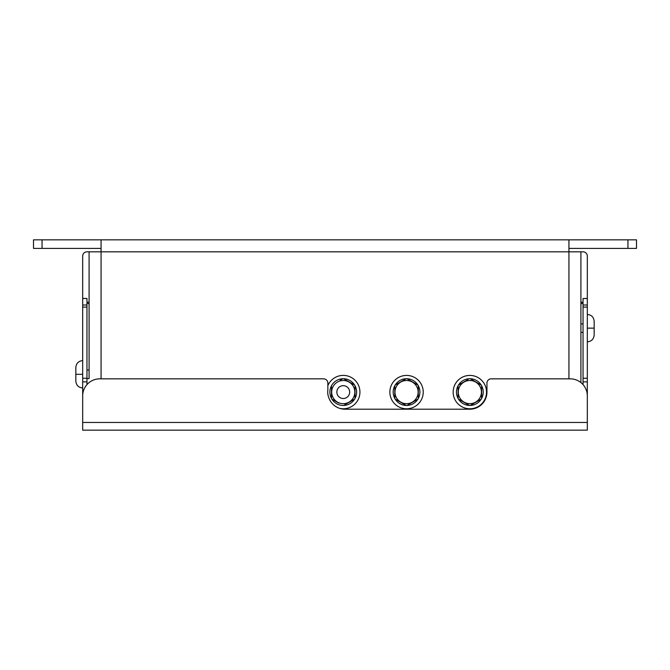 <?xml version="1.0" encoding="UTF-8"?>
<svg xmlns="http://www.w3.org/2000/svg" width="670" height="670" viewBox="0 0 670 670"><rect width="100%" height="100%" fill="white"/><g stroke="black" fill="none" stroke-linecap="round" stroke-linejoin="round"><path stroke-width="1" d="M406.548 403.675A11.583 11.583 0 0 1 394.965 392.092A11.583 11.583 0 0 1 406.548 380.51A11.583 11.583 0 0 1 418.13 392.092A11.583 11.583 0 0 1 406.548 403.675M406.925 405.459A13.367 13.367 0 0 0 417.938 399.102L406.916 405.459A13.375 13.375 0 0 1 406.179 405.459L395.158 399.094A13.375 13.375 0 0 1 394.789 398.457L394.789 385.727A13.375 13.375 0 0 1 395.158 385.091L406.179 378.726A13.375 13.375 0 0 1 406.916 378.726L417.946 385.091A13.375 13.375 0 0 1 418.306 385.727L418.306 398.457A13.375 13.375 0 0 1 417.946 399.094L411.053 403.072M406.548 408.775A16.675 16.675 0 0 1 389.873 392.092A16.675 16.675 0 0 1 406.548 375.418A16.675 16.675 0 0 1 423.231 392.092A16.675 16.675 0 0 1 406.548 408.775M406.171 405.459A13.367 13.367 0 0 1 395.166 399.102M394.789 395.275L394.789 398.449A13.367 13.367 0 0 1 394.789 385.736M395.166 385.083A13.367 13.367 0 0 1 406.171 378.726L402.042 381.113M469.846 408.775A16.675 16.675 0 0 1 453.163 392.092A16.675 16.675 0 0 1 469.846 375.418A16.675 16.675 0 0 1 486.52 392.092A16.675 16.675 0 0 1 469.846 408.775M458.079 398.457L458.079 385.727A13.375 13.375 0 0 1 470.206 378.726L481.236 385.091A13.375 13.375 0 0 1 481.604 385.727L481.604 398.457A13.375 13.375 0 0 1 481.236 399.094L470.206 405.459A13.375 13.375 0 0 1 458.079 385.736L458.079 390.501M469.846 403.675A11.583 11.583 0 0 1 458.263 392.092A11.583 11.583 0 0 1 469.846 380.51A11.583 11.583 0 0 1 481.42 392.092A11.583 11.583 0 0 1 469.846 403.675M458.447 385.091L468.087 379.522M469.477 405.459L458.447 399.094M343.258 398.508A6.415 6.415 0 0 0 349.673 392.092A6.415 6.415 0 0 0 343.258 385.677A6.415 6.415 0 0 0 336.842 392.092A6.415 6.415 0 0 0 343.258 398.508M587.322 298.519L583.042 298.519L587.322 298.452L587.322 417.008M86.958 378.575L89.093 378.575L89.093 303.82A3.425 1.709 -0 0 1 86.958 302.229L89.093 302.229M583.042 323.87L580.907 323.87L580.907 382.587L580.907 251.82L568.931 251.82L568.931 239.843L636.5 239.843L636.5 248.403L627.949 248.403L627.949 239.843M327.856 385.677A16.675 16.675 0 0 1 359.932 392.092A16.675 16.675 0 0 1 339.883 408.424C334.715 406.698 331.097 403.315 329.02 398.281A15.527 15.527 0 0 1 327.856 390.099L327.856 383.114A4.28 4.28 0 0 0 323.585 378.835L99.788 378.835A17.11 17.11 0 0 0 82.678 395.945L82.678 430.157L587.322 430.157L587.322 422.46L82.678 422.46M331.491 398.457L331.491 385.727A13.375 13.375 0 0 1 343.618 378.726L354.648 385.091A13.375 13.375 0 0 1 355.016 385.727L355.016 398.457A13.375 13.375 0 0 1 354.648 399.094L343.618 405.459A13.375 13.375 0 0 1 331.491 385.736M343.258 403.675A11.583 11.583 0 0 1 331.675 392.092A11.583 11.583 0 0 1 343.258 380.51A11.583 11.583 0 0 1 354.84 392.092A11.583 11.583 0 0 1 343.258 403.675M340.134 380.317L342.889 378.726M338.752 403.072L331.859 399.094M350.51 382.704L354.639 385.083A13.367 13.367 0 0 0 343.626 378.726M355.016 390.501L355.016 398.449A13.367 13.367 0 0 0 355.016 385.736M350.51 401.481L347.755 403.072M354.639 399.102A13.367 13.367 0 0 1 343.626 405.459M580.907 323.87L580.907 303.82A3.425 1.709 0 0 0 583.042 302.229L580.907 302.229M89.093 378.575L89.093 251.82L101.07 251.82L101.07 239.843L568.931 239.843M42.051 239.843L42.051 248.403L33.5 248.403L33.5 239.843L101.07 239.843M568.931 248.403L627.949 248.403M42.051 248.403L101.07 248.403M33.5 239.843L33.5 248.403M636.5 248.403L636.5 239.843M587.322 328.149L594.164 328.149C594.164 319.322 594.164 319.322 594.164 328.149C594.164 336.977 594.164 336.977 594.164 328.149L594.164 321.265C593.737 317.128 591.451 314.866 587.322 314.465M82.678 360.619C78.549 361.013 76.263 363.282 75.836 367.42L75.836 374.304C75.836 383.123 75.836 383.123 75.836 374.304C75.836 365.477 75.836 365.477 75.836 374.304L82.678 374.304M587.322 422.46L587.322 395.945A17.11 17.11 0 0 0 570.212 378.835L491.227 378.835A4.28 4.28 0 0 0 486.948 383.114L486.948 392.092A17.11 17.11 0 0 1 469.846 409.203L344.966 409.203A17.11 17.11 0 0 1 329.02 398.281M587.322 381.858L583.042 381.858L583.042 378.257L587.322 378.257M587.322 307.086L583.042 307.086L583.042 305.017L587.322 305.017M587.288 298.452A4.28 4.28 0 0 0 587.322 297.957L587.322 256.099A4.28 4.28 0 0 0 583.042 251.82L580.907 251.82M583.042 381.858L583.042 384.63M583.042 307.086L583.042 378.257M583.042 298.519L583.042 305.017M82.678 417.008L82.678 298.452L86.958 298.452L82.678 298.519M82.678 378.257L86.958 378.257L86.958 381.858L82.678 381.858M89.093 251.82L86.958 251.82A4.28 4.28 0 0 0 82.678 256.099L82.678 297.957A4.28 4.28 0 0 0 82.712 298.452M82.678 305.017L86.958 305.017L86.958 307.086L82.678 307.086M86.958 305.017L86.958 298.519M86.958 378.257L86.958 307.086M86.958 384.63L86.958 381.858M481.604 385.736L481.604 398.449A13.367 13.367 0 0 0 481.604 385.736M480.541 384.689L481.228 385.083A13.367 13.367 0 0 0 470.214 378.726L470.901 379.128M481.228 399.102A13.367 13.367 0 0 1 470.214 405.459M418.306 397.662L418.306 398.449A13.367 13.367 0 0 0 418.306 385.736L418.306 386.523M406.925 378.726A13.367 13.367 0 0 1 417.929 385.083M568.931 378.835L568.931 251.82L101.07 251.82L101.07 378.835M583.042 332.429L580.907 332.429M594.164 328.149L594.164 335.034C593.737 339.162 591.451 341.432 587.322 341.834M75.836 374.304L75.836 381.188C76.263 385.317 78.549 387.587 82.678 387.989M86.958 370.024L89.093 370.024"/></g></svg>

